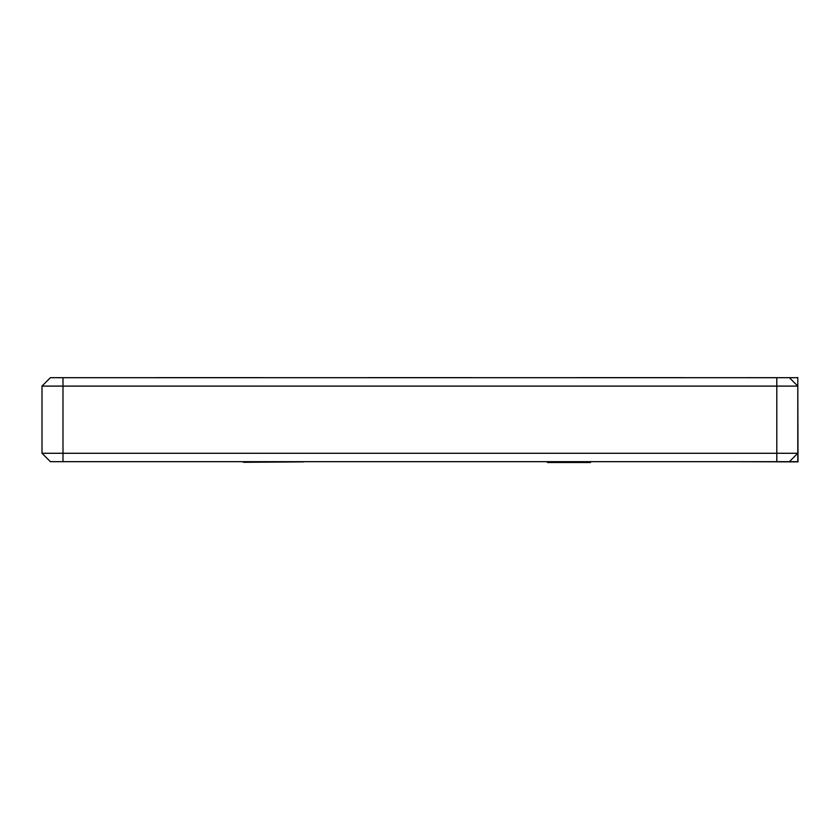 <?xml version="1.0" encoding="UTF-8"?>
<svg xmlns="http://www.w3.org/2000/svg" width="840" height="840" viewBox="0 0 840 840"><rect width="100%" height="100%" fill="white"/><g stroke="black" fill="none" stroke-linecap="round" stroke-linejoin="round"><path stroke-width="1.26" d="M699.122 461.675L133.119 461.675M776.8 461.675L62.99 461.675L62.99 453.274L776.8 453.274L776.8 461.675L797.79 461.675L797.79 386.096L62.99 386.096L62.99 453.274L42 453.274L42 386.096L50.4 377.695L789.39 377.695L797.79 386.096L797.79 377.695L789.39 377.695M747.4 377.654L797.79 377.695M62.99 461.675L50.4 461.675L42 453.274M62.99 377.695L62.99 386.096L42 386.096M776.8 377.695L776.8 453.274L797.79 453.274L789.39 461.675M303.849 461.885L243.432 462.305M732.711 461.675L798 461.885L797.79 377.486M52.5 377.695L787.29 377.695M577.353 377.654L682.322 377.654M157.469 377.654L262.437 377.654M367.406 377.654L472.385 377.654M558.863 461.885L558.863 462.515L547.438 462.515L547.438 461.885M558.863 462.515L590.51 462.515L590.51 461.885M589.964 462.515L589.964 461.885M577.941 462.515L577.941 461.885M567.893 462.515L567.893 461.885M547.985 462.515L547.985 461.885L547.985 462.515"/></g></svg>
